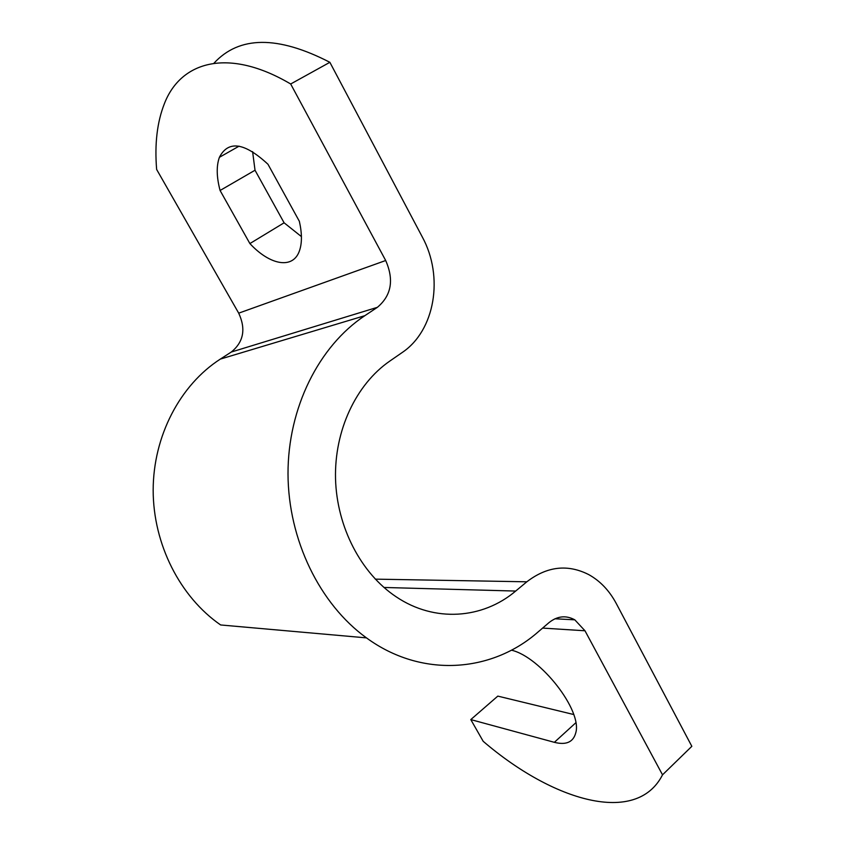 <?xml version="1.0" encoding="UTF-8"?>
<svg xmlns="http://www.w3.org/2000/svg" width="845" height="845" viewBox="0 0 845 845"><rect width="100%" height="100%" fill="white"/><g stroke="black" fill="none" stroke-linecap="round" stroke-linejoin="round"><path stroke-width="1.27" d="M156.642 169.454L238.702 313.157C246.064 329.085 243.592 342.045 231.276 352.038L220.313 359.104L364.85 315.671L377.377 307.326C391.415 295.518 394.182 279.917 385.69 260.513L290.68 83.993C228.974 47.552 181.073 60.851 164.479 103.439C157.138 121.965 154.529 143.977 156.642 169.454M249.888 243.571C270.125 265.446 293.321 269.608 299.563 250.479C302.109 242.916 302.035 233.188 299.352 221.295L267.971 164.257C244.427 142.467 228.234 140.154 219.404 157.307C216.299 165.937 216.521 176.996 220.08 190.484L249.888 243.571L284.1 222.805L255.021 170.236L252.602 151.625M573.692 714.521L497.811 696.111L470.792 719.591L483.182 741.297C552.947 801.197 636.517 826.051 662.522 774.833L584.983 630.771L574.801 619.829C565.97 615.065 557.383 615.984 549.039 622.585L538.085 631.965C491.526 672.831 421.37 678.123 366.466 637.88L220.64 624.962C180.091 596.971 153.177 544.296 153.167 490.132C153.251 435.967 180.122 384.982 220.313 359.104M366.466 637.88C319.759 604.175 288.24 539.892 288.008 473.876C287.87 407.839 318.871 346.154 364.85 315.671M470.792 719.591L554.362 742.322C566.129 745.301 573.259 742.163 575.751 732.89C582.575 710.719 540.673 656.956 511.426 650.164M375.307 579.142L526.826 581.804L515.682 591.056C482.622 619.058 434.562 622.702 396.189 596.823C361.111 573.512 336.838 527.185 335.528 478.819C334.303 430.443 356.083 384.338 389.746 361.121L402.04 352.618C435.027 330.701 444.09 276.695 422.225 236.832L329.867 62.308C277.783 35.427 239.124 35.754 213.891 63.29M284.1 222.805L301.422 236.6M662.522 774.833L691.833 746.315L616.237 603.467C609.372 590.634 600.246 581.043 588.87 574.674C567.734 563.9 547.053 566.277 526.826 581.804M220.08 190.484L255.021 170.236M329.867 62.308L290.68 83.993M238.702 313.157L385.69 260.513M231.276 352.038L377.377 307.326M542.617 628.088L584.983 630.771M383.968 587.465L515.682 591.056M554.362 742.322L575.783 722.792M574.801 619.829L554.964 618.772M239.082 146.153L219.404 157.307"/></g></svg>
